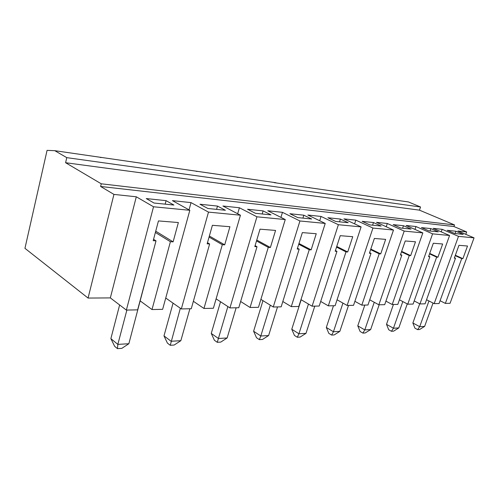 <?xml version="1.0" encoding="UTF-8"?>
<svg xmlns="http://www.w3.org/2000/svg" width="499" height="499" viewBox="0 0 499 499"><rect width="100%" height="100%" fill="white"/><g stroke="black" fill="none" stroke-linecap="round" stroke-linejoin="round"><path stroke-width="0.75" d="M274.126 182.646L408.456 201.952L420.551 206.998L419.459 210.154L454.514 224.918L453.934 226.54L466.665 231.929L465.785 234.343M336.538 247.111L346.007 251.883L328.323 305.85L335.11 305.706L361.101 226.908L338.378 224.706L312.1 306.193L319.204 306.043L336.962 251.359L335.422 250.573M328.323 305.85L320.695 301.452M312.1 306.193L300.978 299.643M298.72 244.242L309.243 249.749L291.279 306.629L298.807 306.473L325.229 223.427L299.936 220.976L273.259 307.004L281.162 306.841L299.188 249.169L297.466 248.259M291.279 306.629L282.821 301.521M273.259 307.004L260.89 299.363M256.498 240.936L268.269 247.373L250.074 307.49L258.463 307.315L285.26 219.554L256.929 216.803L229.945 307.914L238.772 307.727L257.016 246.718L254.814 246.593L260.01 229.166L275.567 230.432L270.389 247.498L256.76 240.056M250.074 307.49L240.643 301.483M229.945 307.914L216.104 298.864M209.062 237.062L222.311 244.703L203.96 308.463L213.372 308.263L240.437 215.206L208.488 212.106L181.324 308.937L191.26 308.725L209.636 243.974L207.472 242.701M203.96 308.463L193.369 301.284M181.324 308.937L165.737 298.022M152.002 309.548L162.637 309.33L189.826 210.297L153.53 206.773L126.366 310.085L137.63 309.854L156.019 240.861L153.199 240.699L158.451 220.92L178.368 222.535L173.116 241.853L170.402 241.697L152.002 309.548L140.256 300.959M126.366 310.085L110.341 297.903L88.067 298.065L24.95 248.334L47.068 150.367L54.803 150.686L275.984 182.746M445.358 303.398L450.067 303.298L474.05 237.861L458.494 236.358L434.174 303.629L439.064 303.529L455.506 258.239L454.296 258.164L458.955 245.321L467.513 246.019L462.891 258.663L461.712 258.594L445.358 303.398L440.081 300.729M434.174 303.629L426.545 299.731M419.952 303.928L425.079 303.822L449.58 235.491L432.589 233.844L407.758 304.184L413.091 304.072L429.876 256.748L428.554 256.673L433.313 243.244L442.663 243.999L437.935 257.216L436.65 257.141L419.952 303.928L414.201 300.941M407.758 304.184L399.425 299.799M392.214 304.509L397.815 304.396L422.834 232.896L404.196 231.087L378.86 304.789L384.698 304.671L401.826 255.12L400.379 255.039L405.238 240.961L415.486 241.79L410.665 255.638L409.255 255.55L392.214 304.509L385.92 301.14M378.86 304.789L369.728 299.824M370.614 249.631L379.178 253.81L361.806 305.151L367.956 305.02L393.474 230.045L372.946 228.055L347.123 305.457L353.548 305.319L371 253.336L369.603 252.65M361.806 305.151L354.895 301.315M347.123 305.457L337.068 299.787M386.22 226.752L387.324 223.49L404.196 231.087M54.803 150.686L66.772 157.647L420.551 206.998M307.827 187.524L309.704 187.636M270.315 305.182L260.796 336.002L268.612 335.546L262.505 339.451L259.374 339.651L260.796 336.002L253.611 331.23L262.973 300.648M298.951 243.493L311.145 249.862L316.247 233.732L302.35 232.603L297.217 249.051L299.188 249.169M289.907 213.728L297.778 217.595L311.682 219.005L303.829 215.194L289.907 213.728M302.924 218.119L303.829 215.194M309.243 249.749L311.145 249.862M259.374 339.651L256.517 337.736L253.611 331.23M401.477 251.864L409.255 255.55M401.645 251.365L410.665 255.638M365.243 332.952L362.898 333.101L360.103 331.461L357.777 325.828L364.8 329.908L370.645 329.565L365.243 332.952M398.795 327.912L393.592 331.161L391.453 331.292L393.449 328.23L398.795 327.912L407.259 303.922M362.898 333.101L364.8 329.908L374.25 302.282M429.552 253.86L436.65 257.141M400.56 254.515L401.826 255.12M449.58 235.491L433.157 228.361L442.176 229.322L458.494 236.358M441.266 231.879L442.176 229.322M379.165 304.783L370.645 329.565M366.89 196.076L368.78 196.201M392.919 199.843L394.803 199.974M455.207 255.656L461.712 258.594M379.178 253.81L380.725 253.897L385.646 239.37L374.362 238.453L369.403 253.243L371 253.336M424.624 326.402L419.609 329.515L417.638 329.639L419.709 326.689L424.624 326.402L433.051 303.055M428.959 300.959L419.709 326.689L412.866 322.972L414.912 328.142L417.638 329.639M429.708 253.417L437.935 257.216M428.716 256.212L429.876 256.748M402.618 228.224L403.479 225.716L393.168 224.625L400.772 228.037L411.045 229.078L403.479 225.716M438.278 231.835L430.843 228.598L421.43 227.606L428.909 230.887L438.278 231.835M430.001 231L430.843 228.598M474.05 237.861L457.926 231L466.665 231.929M348.508 305.425L339.838 331.367L334.218 334.916L331.654 335.079L328.822 333.357L326.327 327.463L333.482 305.744M354.602 223.87L355.824 220.14L372.946 228.055M362.137 221.35L369.846 224.906L381.149 226.047L373.477 222.548L362.137 221.35M372.597 225.18L373.477 222.548M326.327 327.463L333.432 331.748L339.838 331.367M342.944 303.099L333.432 331.748L331.654 335.079M370.807 249.07L380.725 253.897M361.101 226.908L343.905 218.868L355.824 220.14M387.324 223.49L376.508 222.336L393.474 230.045M463.203 234.362L455.893 231.243L447.266 230.332L454.614 233.495L463.203 234.362M455.069 233.538L455.893 231.243M455.35 255.263L462.891 258.663M357.777 325.828L364.813 305.089M155.389 232.459L170.402 241.697M155.725 231.187L173.116 241.853M66.772 157.647L65.594 162.718L101.26 183.8L454.514 224.918M101.26 183.8L100.611 186.464L453.934 226.54M65.594 162.718L419.459 210.154M100.611 186.464L113.94 194.41L136.302 196.793L153.53 206.773M189.04 209.861L191.03 202.613L172.429 200.635L189.826 210.297M191.03 202.613L208.488 212.106M237.667 213.747L239.401 207.759L222.922 206L240.437 215.206M239.401 207.759L256.929 216.803M280.937 217.383L282.471 212.337L267.763 210.771L285.26 219.554M282.471 212.337L299.936 220.976M319.691 220.751L321.057 216.441L307.852 215.038L325.229 223.427M321.057 216.441L338.378 224.706M414.987 229.415L415.985 226.534L406.13 225.486L422.834 232.896M415.985 226.534L432.589 233.844M207.877 208.488L225.392 210.26L217.502 206.087L199.999 204.241L207.877 208.488M154.035 203.031L173.908 205.045L166.08 200.66L146.257 198.565L154.035 203.031M335.69 221.444L348.196 222.71L340.418 219.061L327.887 217.732L335.69 221.444M255.444 213.31L271.001 214.882L263.104 210.896L247.548 209.256L255.444 213.31M150.891 164.813L152.588 164.863M336.75 246.462L347.722 251.983L352.737 236.694L340.243 235.684L335.197 251.259L336.962 251.359M339.526 221.83L340.418 219.061M237.1 177.288L238.927 177.376M262.181 213.99L263.104 210.896M196.232 171.375L198.009 171.444M100.293 157.491L101.896 157.509M300.136 337.068L297.304 337.249L294.454 335.434L291.772 329.253L298.926 333.769L305.987 333.357L300.136 337.068M297.304 337.249L298.926 333.769L308.463 304.053M291.772 329.253L301.159 299.756M220.751 342.096L217.271 342.314L214.414 340.281L211.258 333.432L218.431 338.484L227.139 337.973L220.751 342.096M217.271 342.314L227.862 306.554M211.258 333.432L220.527 301.752M174.163 345.04L170.259 345.289L167.427 343.125L163.984 335.883L171.095 341.26L180.844 340.686L174.163 345.04M170.259 345.289L180.345 308.251M163.984 335.883L173.066 303.149M121.831 348.352L117.44 348.633L114.658 346.318L110.872 338.634L117.845 344.379L128.848 343.736L121.831 348.352M117.44 348.633L117.845 344.379L126.877 310.079M110.872 338.634L119.635 304.97M151.74 256.923L128.848 343.736M268.269 247.373L270.389 247.498M209.362 236.021L224.7 244.847L229.927 226.721L212.393 225.298L207.154 243.824L209.636 243.974M216.572 209.368L217.502 206.087M113.94 194.41L88.067 298.065M110.341 297.903L136.302 196.793M222.311 244.703L224.7 244.847M153.567 239.32L156.019 240.861M255.089 245.651L257.016 246.718M346.007 251.883L347.722 251.983M165.15 204.153L166.08 200.66M189.894 308.756L180.844 340.686M236.139 307.783L227.139 337.973M277.525 306.916L268.612 335.546M314.788 306.137L305.987 333.357M454.446 257.752L455.506 258.239M391.453 331.292L388.69 329.733L386.507 324.338L393.449 328.23L402.805 301.577M338.628 191.984L340.511 192.103M386.507 324.338L393.43 304.484M412.866 322.972L419.709 303.804"/></g></svg>
